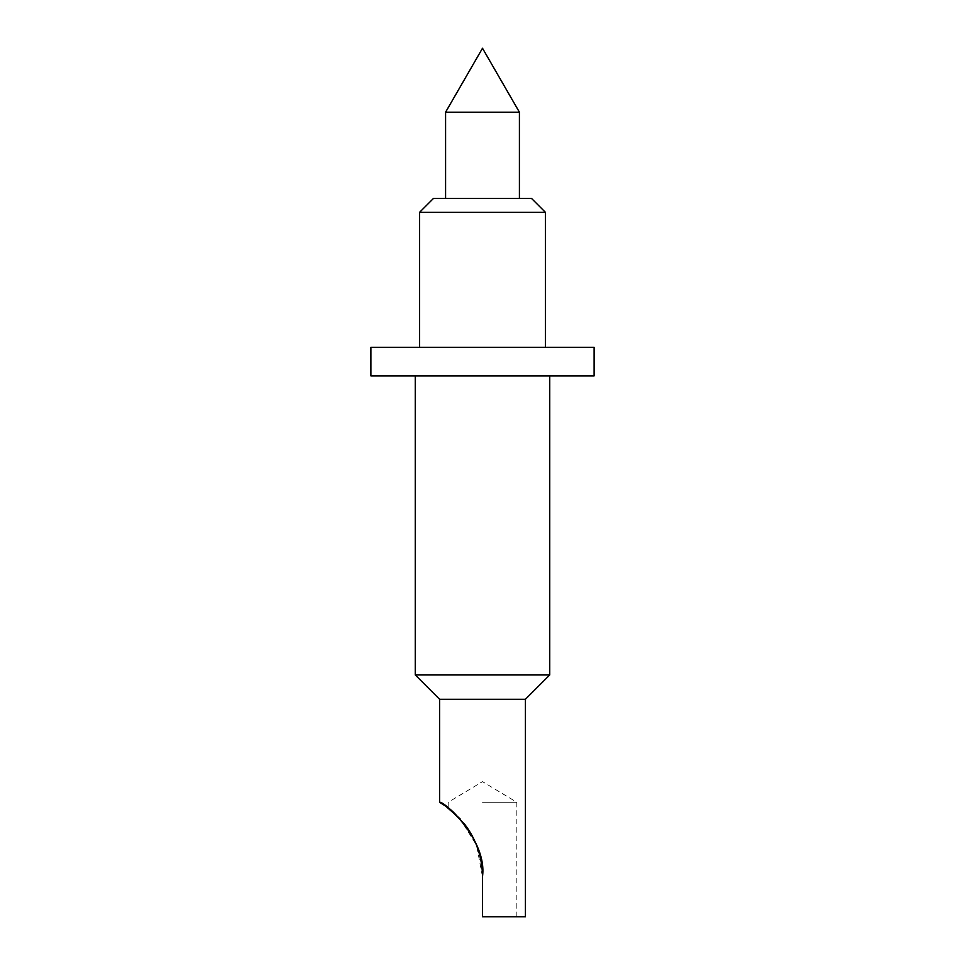 <?xml version="1.0" encoding="UTF-8"?>
<svg xmlns="http://www.w3.org/2000/svg" width="965" height="965" viewBox="0 0 965 965"><rect width="100%" height="100%" fill="white"/><g stroke="black" fill="none" stroke-linecap="round" stroke-linejoin="round"><path stroke-width="0.72" stroke-dasharray="4.83 3.62" d="M525.418 916.75L482.5 916.75L516.842 916.75L482.5 916.75L482.5 876.63L476.589 845.352L460.088 818.827M419.546 347.291L545.454 347.291L419.546 347.291M545.454 212.36L419.546 212.36M525.418 699.275L439.582 699.275M482.5 916.75L482.5 876.63C486.71 845.895 452.899 808.2 448.158 807.958C452.742 808.151 486.71 845.726 482.5 876.63C486.71 845.895 452.899 808.2 448.158 807.958C452.742 808.151 486.71 845.726 482.5 876.63L482.5 916.75M549.748 674.945L415.252 674.945M415.252 375.916L549.748 375.916L415.252 375.916M594.102 375.916L370.898 375.916M594.102 347.291L370.898 347.291M482.5 198.488L445.589 198.488L482.5 198.488M531.582 198.488L433.418 198.488M519.411 112.193L445.589 112.193M482.5 802.289L516.842 802.289L482.5 802.289M516.842 916.75L516.842 802.289L482.5 781.65L448.158 802.289L448.158 807.958"/><path stroke-width="1.45" d="M482.5 876.63C487.554 839.61 443.237 800.383 439.582 802.289C442.344 802.229 450.824 809.707 465.021 824.725C476.408 839.864 482.235 857.173 482.5 876.63L482.5 916.75L525.418 916.75L525.418 699.275L549.748 674.945L549.748 375.916M419.546 347.291L419.546 212.36L545.454 212.36L545.454 347.291M460.088 818.827L445.878 806.306L439.582 802.289L439.582 699.275L525.418 699.275M439.582 699.275L415.252 674.945L549.748 674.945M415.252 674.945L415.252 375.916M370.898 375.916L594.102 375.916L594.102 347.291L370.898 347.291L370.898 375.916M419.546 212.36L433.418 198.488L531.582 198.488L545.454 212.36M445.589 198.488L445.589 112.193L519.411 112.193L519.411 198.488M519.411 112.193L482.5 48.25L445.589 112.193"/></g></svg>
